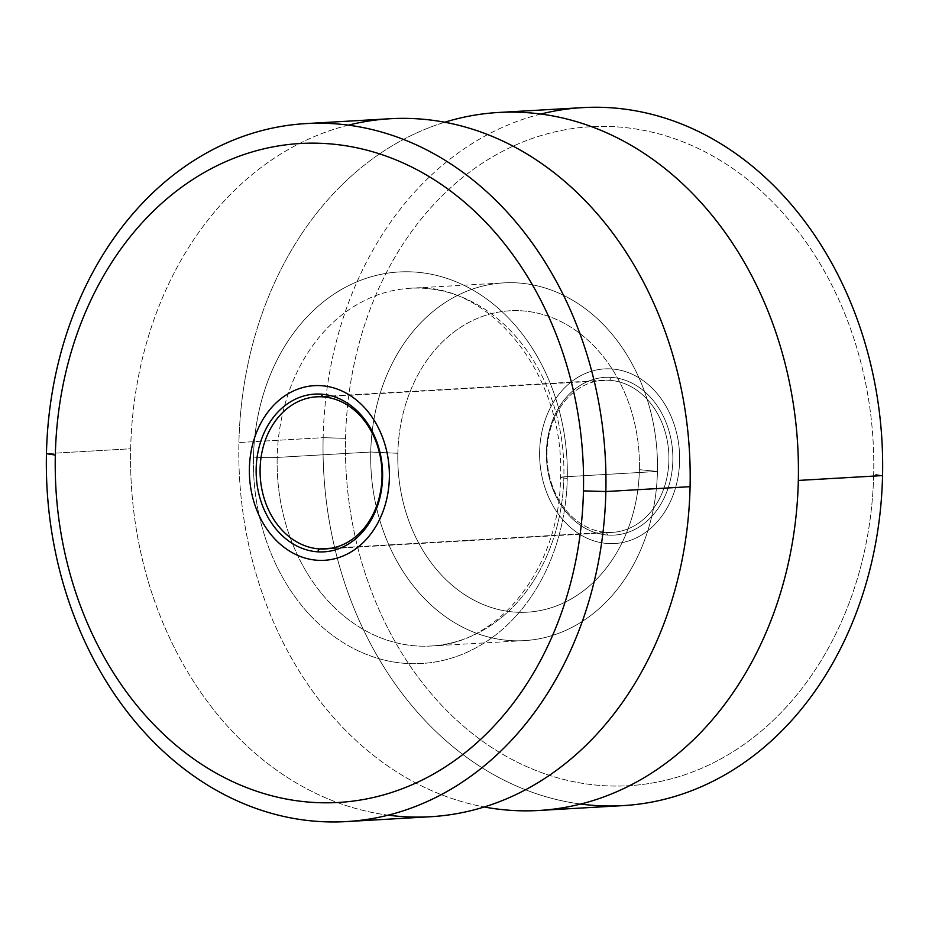 <?xml version="1.0" encoding="UTF-8"?>
<svg xmlns="http://www.w3.org/2000/svg" width="929" height="929" viewBox="0 0 929 929"><rect width="100%" height="100%" fill="white"/><g stroke="black" fill="none" stroke-linecap="round" stroke-linejoin="round"><path stroke-width="0.7" stroke-dasharray="4.64 3.48" d="M540.817 114.046A349.583 279.559 -93.3 0 0 323.141 437.675L345.542 438.337A330.039 263.929 86.7 0 1 617.1 126.878A330.039 263.929 86.7 0 1 873.678 474.127A330.039 263.929 -93.3 0 0 617.1 126.878A330.039 263.929 -93.3 0 0 345.542 438.337A330.039 263.929 -93.3 0 0 602.12 785.586A330.039 263.929 -93.3 0 0 873.678 474.127L882.55 475.578L873.678 474.127A330.039 263.929 86.7 0 1 602.12 785.586A330.039 263.929 86.7 0 1 345.542 438.337L323.141 437.675A349.583 279.559 -93.3 0 0 580.648 804.061M539.633 451.494A87.465 69.942 86.7 0 1 611.596 368.941A87.465 69.942 86.7 0 1 679.598 460.97A87.465 69.942 86.7 0 1 607.624 543.511A87.465 69.942 86.7 0 1 539.633 451.494A87.465 69.942 -93.3 0 0 607.624 543.511A87.465 69.942 -93.3 0 0 679.61 460.97A87.465 69.942 -93.3 0 0 611.607 368.941A87.465 69.942 -93.3 0 0 539.644 451.482A87.465 69.942 -93.3 0 0 607.647 543.511L607.624 543.511A87.465 69.942 -93.3 0 0 614.65 543.546A87.465 69.942 86.7 0 1 607.647 543.511L607.647 543.511A87.465 69.942 86.7 0 1 539.633 455.872A87.465 69.942 86.7 0 1 604.593 368.906A87.465 69.942 86.7 0 1 611.607 368.941A87.465 69.942 86.7 0 1 679.622 456.592A87.465 69.942 86.7 0 1 614.661 543.546A87.465 69.942 -93.3 0 0 679.598 460.97A87.465 69.942 -93.3 0 0 611.596 368.941L611.596 368.941A87.465 69.942 -93.3 0 0 604.57 368.906A87.465 69.942 -93.3 0 0 539.633 451.494M622.987 805.617A349.583 279.559 86.7 0 1 323.141 437.675L238.916 442.529A349.583 279.559 -93.3 0 0 484.264 806.987A349.583 279.559 86.7 0 1 238.916 442.529L323.141 437.675A349.583 279.559 86.7 0 1 582.704 107.625M444.736 122.233A349.583 279.559 -93.3 0 0 238.916 442.529A349.583 279.559 86.7 0 1 444.736 122.233M397.844 453.294A150.951 120.712 -93.3 0 0 515.2 612.118A150.951 120.712 -93.3 0 0 639.396 469.668A150.951 120.712 -93.3 0 0 522.04 310.843A150.951 120.712 -93.3 0 0 397.844 453.294L370.741 452.028A179.169 143.275 -93.3 0 0 510.021 640.534A179.169 143.275 -93.3 0 0 657.442 471.456L639.396 469.668A150.951 120.712 86.7 0 1 515.2 612.118A150.951 120.712 86.7 0 1 397.844 453.294A150.951 120.712 86.7 0 1 522.04 310.843A150.951 120.712 86.7 0 1 639.396 469.668L657.442 471.456A179.169 143.275 -93.3 0 0 518.15 282.95A179.169 143.275 -93.3 0 0 370.741 452.028L397.844 453.294M657.442 471.456A179.169 143.275 86.7 0 1 524.409 640.615A179.169 143.275 86.7 0 1 370.741 452.028L277.179 457.428A179.169 143.275 -93.3 0 0 430.847 646.015A179.169 143.275 -93.3 0 0 563.88 476.856L657.442 471.456L563.88 476.856A179.169 143.275 -93.3 0 0 410.2 288.28A179.169 143.275 -93.3 0 0 277.179 457.428L370.741 452.028A179.169 143.275 86.7 0 1 503.762 282.88A179.169 143.275 86.7 0 1 657.442 471.456M567.271 478.365A16.931 1.022 -178.7 0 1 560.501 477.39A16.931 1.022 -178.7 0 1 563.88 476.856A179.169 143.275 86.7 0 1 430.847 646.015A179.169 143.275 86.7 0 1 277.179 457.428A16.931 1.022 -178.7 0 1 253.478 457.103A196.089 156.815 -93.3 0 0 405.927 663.422A196.089 156.815 -93.3 0 0 567.271 478.365A196.089 156.815 -93.3 0 0 414.833 272.046A196.089 156.815 -93.3 0 0 253.478 457.103A16.931 1.022 1.3 0 0 277.179 457.428A179.169 143.275 86.7 0 1 410.2 288.28A179.169 143.275 86.7 0 1 563.88 476.856A16.931 1.022 1.3 0 0 560.501 477.39A16.931 1.022 1.3 0 0 567.271 478.365A196.089 156.815 86.7 0 1 405.927 663.422A196.089 156.815 86.7 0 1 253.478 457.103A196.089 156.815 86.7 0 1 414.833 272.046A196.089 156.815 86.7 0 1 567.271 478.365M348.352 125.16A349.583 279.559 -93.3 0 0 130.675 448.777A349.583 279.559 -93.3 0 0 388.183 815.163M430.522 816.73A349.583 279.559 86.7 0 1 130.675 448.777L46.45 453.642L130.675 448.777A349.583 279.559 86.7 0 1 390.238 118.726M314.339 385.663A87.465 69.942 -93.3 0 0 249.402 468.239A87.465 69.942 -93.3 0 0 317.404 560.268A87.465 69.942 -93.3 0 0 324.418 560.303A87.465 69.942 86.7 0 1 317.404 560.268L317.404 560.268A87.465 69.942 86.7 0 1 249.402 468.239A87.465 69.942 86.7 0 1 314.339 385.663M606.207 532.352L331.525 548.203L606.207 532.352A76.178 60.919 -93.3 0 0 612.327 532.387A76.178 60.919 -93.3 0 0 668.903 456.638A76.178 60.919 -93.3 0 0 609.668 380.309A76.178 60.919 -93.3 0 0 603.548 380.275A76.178 60.919 -93.3 0 0 546.972 456.023A76.178 60.919 -93.3 0 0 606.207 532.352A76.178 60.919 86.7 0 1 546.984 452.202A76.178 60.919 86.7 0 1 609.668 380.309L322.793 396.857L609.668 380.309L611.421 377.395A79 63.172 -93.3 0 0 546.415 451.947A79 63.172 -93.3 0 0 607.833 535.069L606.207 532.352L607.833 535.069A79 63.172 -93.3 0 0 672.84 460.517A79 63.172 -93.3 0 0 611.421 377.395L609.668 380.309A76.178 60.919 86.7 0 1 668.892 460.459A76.178 60.919 86.7 0 1 606.207 532.352M607.833 535.069A79 63.172 86.7 0 1 546.415 451.947A79 63.172 86.7 0 1 611.421 377.395A79 63.172 86.7 0 1 672.84 460.517A79 63.172 86.7 0 1 607.833 535.069M524.409 640.615L430.847 646.015C498.432 644.494 559.955 567.933 560.501 477.39C565.296 373.597 487.481 280.047 410.2 288.28L503.762 282.88M603.548 380.275L316.673 396.834M612.327 532.387L325.452 548.934"/><path stroke-width="1.39" d="M580.648 804.061A349.583 279.559 -93.3 0 0 882.55 475.578A349.583 279.559 -93.3 0 0 540.817 114.046M498.478 112.479L582.704 107.625A349.583 279.559 86.7 0 1 882.55 475.578A349.583 279.559 86.7 0 1 622.987 805.617L538.762 810.483A349.583 279.559 -93.3 0 0 798.325 480.432L882.55 475.578L798.325 480.432A349.583 279.559 -93.3 0 0 498.478 112.479A349.583 279.559 -93.3 0 0 444.736 122.233A349.583 279.559 86.7 0 1 798.325 480.432A349.583 279.559 86.7 0 1 484.264 806.987A349.583 279.559 -93.3 0 0 538.762 810.483M388.183 815.163A349.583 279.559 -93.3 0 0 690.084 486.68A349.583 279.559 -93.3 0 0 348.352 125.16M306.013 123.592L390.238 118.726A349.583 279.559 86.7 0 1 690.084 486.68A349.583 279.559 86.7 0 1 430.522 816.73L346.296 821.596A349.583 279.559 -93.3 0 0 605.859 491.546L690.084 486.68L605.859 491.546A349.583 279.559 -93.3 0 0 306.013 123.592A349.583 279.559 -93.3 0 0 46.45 453.642A349.583 279.559 -93.3 0 0 346.296 821.596M605.859 491.546A349.583 279.559 86.7 0 1 318.229 821.445A349.583 279.559 86.7 0 1 46.45 453.642L55.322 455.094A330.039 263.929 -93.3 0 0 311.9 802.331A330.039 263.929 -93.3 0 0 583.458 490.872L605.859 491.546L583.458 490.872A330.039 263.929 -93.3 0 0 326.88 143.635A330.039 263.929 -93.3 0 0 55.322 455.094L46.45 453.642A349.583 279.559 86.7 0 1 334.08 123.731A349.583 279.559 86.7 0 1 605.859 491.546M583.458 490.872A330.039 263.929 86.7 0 1 311.9 802.331A330.039 263.929 86.7 0 1 55.322 455.094A330.039 263.929 86.7 0 1 326.88 143.635A330.039 263.929 86.7 0 1 583.458 490.872M321.376 385.698A87.465 69.942 -93.3 0 0 314.339 385.663A87.465 69.942 86.7 0 1 314.35 385.663A87.465 69.942 86.7 0 1 321.376 385.698A87.465 69.942 86.7 0 1 389.356 477.727A87.465 69.942 86.7 0 1 317.393 560.268A87.465 69.942 86.7 0 1 249.39 468.239A87.465 69.942 86.7 0 1 321.353 385.698A87.465 69.942 86.7 0 1 389.367 477.727A87.465 69.942 -93.3 0 0 321.376 385.698L321.353 385.698A87.465 69.942 -93.3 0 0 314.339 385.663A87.465 69.942 -93.3 0 0 249.378 472.629A87.465 69.942 -93.3 0 0 317.393 560.268A87.465 69.942 -93.3 0 0 324.407 560.303A87.465 69.942 -93.3 0 0 389.367 477.727A87.465 69.942 86.7 0 1 324.43 560.303A87.465 69.942 86.7 0 1 324.418 560.303A87.465 69.942 -93.3 0 0 389.367 473.337A87.465 69.942 -93.3 0 0 321.353 385.698M319.332 548.911L317.579 551.814A79 63.172 86.7 0 1 256.16 468.704A79 63.172 86.7 0 1 321.167 394.14L322.793 396.857A76.178 60.919 -93.3 0 0 260.108 468.75A76.178 60.919 -93.3 0 0 319.332 548.911A76.178 60.919 -93.3 0 0 382.016 477.018A76.178 60.919 -93.3 0 0 322.793 396.857L321.167 394.14A79 63.172 86.7 0 1 382.585 477.262A79 63.172 86.7 0 1 317.579 551.814L319.332 548.911A76.178 60.919 86.7 0 1 260.097 472.571A76.178 60.919 86.7 0 1 316.673 396.834A76.178 60.919 86.7 0 1 322.793 396.857A76.178 60.919 86.7 0 1 382.028 473.198A76.178 60.919 86.7 0 1 325.452 548.934A76.178 60.919 86.7 0 1 319.332 548.911L331.525 548.203L319.332 548.911M321.167 394.14A79 63.172 -93.3 0 0 256.16 468.704A79 63.172 -93.3 0 0 317.579 551.814A79 63.172 -93.3 0 0 382.585 477.262A79 63.172 -93.3 0 0 321.167 394.14"/></g></svg>
